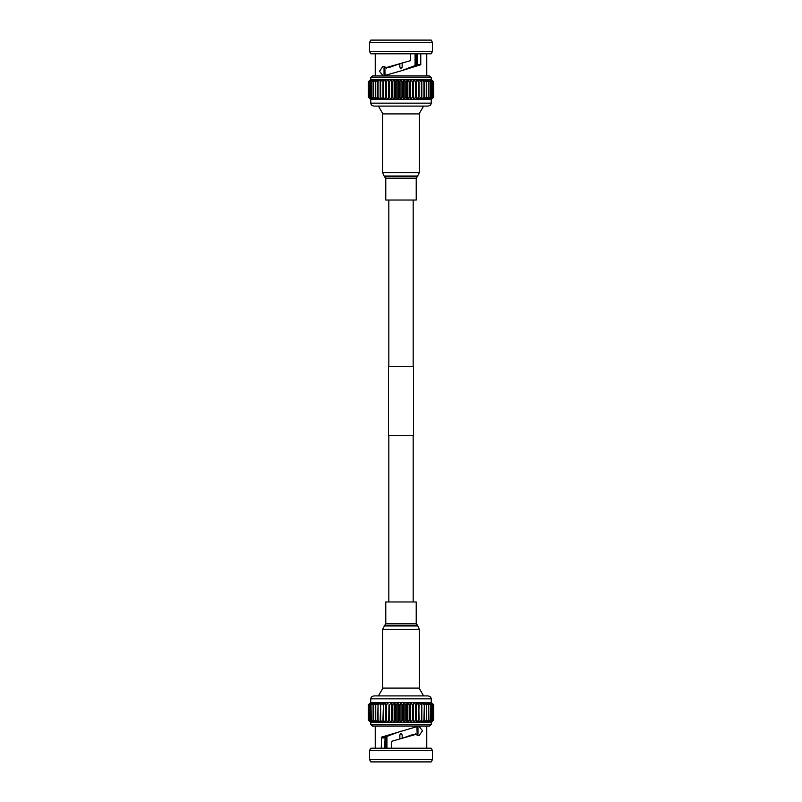 <?xml version="1.0" encoding="UTF-8"?>
<svg xmlns="http://www.w3.org/2000/svg" width="802" height="802" viewBox="0 0 802 802"><rect width="100%" height="100%" fill="white"/><g stroke="black" fill="none" stroke-linecap="round" stroke-linejoin="round"><path stroke-width="1.2" d="M413.17 601.971L413.17 435.456M413.17 366.544L413.17 200.029M388.83 601.971L388.83 435.456M388.83 366.544L388.83 200.029M413.521 366.544L388.479 366.544L388.479 435.456L413.521 435.456L413.521 366.544M382.915 688.106L378.414 695.895L374.965 695.895L427.035 695.895L378.414 695.895M419.085 688.106L423.586 695.895M431.245 702.502L431.245 698.843C431.015 697.068 429.802 696.086 427.606 695.895L374.394 695.895C372.198 696.086 370.985 697.068 370.755 698.843L370.755 702.502L368.298 704.858L370.755 702.502L431.245 702.502L433.702 704.858L433.702 720.146L431.245 722.502L431.245 724.567L429.431 726.041L372.569 726.041L370.755 724.567L431.245 724.567M370.755 722.502L368.298 720.146L370.915 722.502L368.629 720.146L371.416 722.502L369.311 720.146L372.228 722.502L370.344 720.146L373.371 722.502L371.707 720.146L374.805 722.502L373.391 720.146L376.529 722.502L375.376 720.146L378.524 722.502L377.652 720.146L380.76 722.502L380.168 720.146L383.226 722.502L382.925 720.146L385.872 722.502L385.872 720.146L388.699 722.502L388.99 720.146L391.657 722.502L392.238 720.146L394.714 722.502L395.587 720.146L397.842 722.502L398.985 720.146L401 722.502L402.414 720.146L404.158 722.502L405.822 720.146L406.413 720.146L407.286 722.502L409.18 720.146L409.762 720.146L410.343 722.502L412.449 720.146L413.01 720.146L413.301 722.502L415.596 720.146L416.128 720.146L416.128 722.502L418.574 720.146L418.774 722.502L421.361 720.146L421.24 722.502L423.927 720.146L423.476 722.502L426.243 720.146L425.471 722.502L428.288 720.146L427.195 722.502L430.022 720.146L428.629 722.502L431.446 720.146L429.772 722.502L432.689 720.146L430.584 722.502L433.371 720.146L431.085 722.502L433.671 720.146L431.245 722.502L370.755 722.502L370.755 724.567M369.532 750.572L432.468 750.572L432.468 759.544L369.532 759.544L369.532 750.572L370.755 748.216L431.245 748.216L432.468 750.572M369.532 759.544L370.755 761.9L431.245 761.9L432.468 759.544M375.236 726.041L375.236 748.216M381.231 748.216L381.672 737.078L418.844 726.071L422.514 730.772L418.995 735.695L415.626 734.462L392.288 741.118L391.657 741.99L391.657 748.216M426.764 726.041L426.764 748.216M385.772 748.216L385.772 736.727M386.925 736.206L386.925 748.216M399.847 739.013L399.847 734.913C400.619 733.429 401.381 733.429 402.153 734.913L402.153 738.321M415.125 734.462L415.687 733.76L416.168 734.391M417.962 727.564L417.962 734.221M384.699 748.216L385.11 737.058L401 731.123M416.96 726.442L417.14 735.223M415.626 734.462L413.06 734.462L401 738.702M385.11 737.058L381.672 737.078M384.699 737.91L381.231 737.95M386.644 736.326L386.644 748.216M433.671 720.146L433.702 704.858L433.671 720.146M368.298 720.146L368.329 704.858L368.298 720.146M433.702 704.858L431.085 702.502L433.371 704.858L433.371 720.146M433.371 704.858L433.28 720.146M432.689 720.146L432.689 704.858L430.584 702.502L433.28 704.858M432.689 704.858L432.539 720.146M431.656 720.146L431.656 704.858L429.772 702.502L432.539 704.858M431.656 704.858L431.446 720.146M430.293 720.146L430.293 704.858L428.629 702.502L431.446 704.858M430.293 704.858L430.022 720.146M428.609 720.146L428.609 704.858L427.195 702.502L430.022 704.858M428.609 704.858L428.288 720.146M426.624 720.146L426.624 704.858L425.471 702.502L428.288 704.858M426.624 704.858L426.243 720.146M424.348 720.146L424.348 704.858L423.476 702.502L426.243 704.858M424.348 704.858L423.927 720.146M421.832 720.146L421.832 704.858L421.24 702.502L423.927 704.858M421.832 704.858L421.361 720.146M419.075 720.146L418.774 702.502L421.361 704.858M419.075 704.858L418.574 720.146M413.301 722.502L413.301 702.502L416.128 704.858L416.128 720.146L416.128 702.502L418.574 704.858M415.596 704.858L415.596 720.146M413.301 702.502L413.01 720.146M413.01 704.858L412.449 704.858L412.449 720.146M410.343 722.502L410.343 702.502L412.449 704.858M410.343 702.502L409.762 704.858L409.762 720.146M409.762 704.858L409.18 704.858L409.18 720.146M407.286 722.502L407.286 702.502L409.18 704.858M407.286 702.502L406.413 704.858L406.413 720.146M406.413 704.858L405.822 704.858L405.822 720.146M404.158 722.502L404.158 702.502L405.822 704.858M404.158 702.502L403.015 704.858L403.015 720.146M403.015 704.858L402.414 704.858L402.414 720.146M401 722.502L401 702.502L402.414 704.858M401 702.502L399.586 704.858L399.586 720.146M399.586 704.858L398.985 704.858L398.985 720.146M397.842 722.502L397.842 702.502L398.985 704.858M397.842 702.502L396.178 704.858L396.178 720.146M396.178 704.858L395.587 704.858L395.587 720.146M394.714 722.502L394.714 702.502L395.587 704.858M394.714 702.502L392.82 704.858L392.82 720.146M392.82 704.858L392.238 704.858L392.238 720.146M391.657 722.502L391.657 702.502L392.238 704.858M391.657 702.502L389.551 704.858L389.551 720.146M389.551 704.858L388.99 704.858L388.99 720.146M388.699 722.502L388.99 704.858M388.699 702.502L386.404 704.858L386.404 720.146M386.404 704.858L385.872 704.858L385.872 720.146M385.872 702.502L385.872 704.858L385.872 702.502L383.426 704.858L383.426 720.146M383.426 704.858L382.925 720.146M380.639 720.146L380.639 704.858L383.226 702.502L382.925 704.858M380.639 704.858L380.168 720.146M378.073 720.146L378.073 704.858L380.76 702.502L380.168 704.858M378.073 704.858L377.652 720.146M375.757 720.146L375.757 704.858L378.524 702.502L377.652 704.858M375.757 704.858L375.376 720.146M373.712 720.146L373.712 704.858L376.529 702.502L375.376 704.858M373.712 704.858L373.391 720.146M371.978 720.146L371.978 704.858L374.805 702.502L373.391 704.858M371.978 704.858L371.707 720.146M370.554 720.146L370.554 704.858L373.371 702.502L371.707 704.858M370.554 704.858L370.344 720.146M369.461 720.146L369.461 704.858L372.228 702.502L370.344 704.858M369.461 704.858L369.311 720.146M368.719 720.146L368.719 704.858L371.416 702.502L369.311 704.858M368.719 704.858L368.629 720.146M368.329 704.858L370.915 702.502L368.629 704.858M374.394 695.895L374.965 695.895M427.035 695.895L427.606 695.895M382.915 113.894L378.414 106.105M419.085 113.894L423.586 106.105M370.755 103.157L431.245 103.157C431.015 104.932 429.802 105.914 427.606 106.105L374.394 106.105C372.198 105.914 370.985 104.932 370.755 103.157L370.755 99.498L368.298 97.142L370.915 99.498L368.298 97.142L368.298 81.854L370.755 79.498L370.755 77.433L372.569 75.959L429.431 75.959L431.245 77.433L370.755 77.433M431.245 103.157L431.245 99.498L370.915 99.498L368.629 97.142L371.416 99.498L369.311 97.142L372.228 99.498L370.344 97.142L373.371 99.498L371.707 97.142L374.805 99.498L373.391 97.142L376.529 99.498L375.376 97.142L378.524 99.498L377.652 97.142L380.76 99.498L380.168 97.142L383.226 99.498L382.925 97.142L385.872 99.498L385.872 97.142L388.699 99.498L388.99 97.142L391.657 99.498L392.238 97.142L394.714 99.498L395.587 97.142L397.842 99.498L398.985 97.142L401 99.498L402.414 97.142L404.158 99.498L405.822 97.142L406.413 97.142L407.286 99.498L409.18 97.142L409.762 97.142L410.343 99.498L412.449 97.142L413.01 97.142L413.301 99.498L415.596 97.142L416.128 97.142L416.128 99.498L418.574 97.142L418.774 99.498L421.361 97.142L421.24 99.498L423.927 97.142L423.476 99.498L426.243 97.142L425.471 99.498L428.288 97.142L427.195 99.498L430.022 97.142L428.629 99.498L431.446 97.142L429.772 99.498L432.689 97.142L430.584 99.498L433.371 97.142L431.085 99.498L433.671 97.142L431.245 99.498M370.755 79.498L431.245 79.498L431.245 77.433M369.532 51.428L369.532 42.456L432.468 42.456L432.468 51.428L369.532 51.428L370.755 53.784L431.245 53.784L432.468 51.428M415.356 65.674L415.356 53.784M369.532 42.456L370.755 40.1L431.245 40.1L432.468 42.456M375.236 75.959L375.236 53.784M426.764 75.959L426.764 53.784M384.038 74.436L384.038 67.779M417.301 53.784L417.301 64.741L401 70.877L383.155 75.929L379.486 71.228L383.005 66.305L386.374 67.538L410.343 60.701L410.343 53.784M385.04 75.558L384.86 66.777M386.374 67.538L388.94 67.538L401 63.298M417.301 64.741L420.769 64.741L401 70.877M420.769 53.784L420.769 64.741M416.228 53.784L416.228 65.273M415.075 65.794L415.075 53.784M402.153 62.987L402.153 67.087C401.381 68.571 400.619 68.571 399.847 67.087L399.847 63.679M386.875 67.538L386.313 68.24L385.832 67.609M368.298 81.854L368.298 97.142L368.298 81.854L370.915 79.498L368.629 81.854L371.416 79.498L369.311 81.854L372.228 79.498L370.344 81.854L373.371 79.498L371.707 81.854L374.805 79.498L373.391 81.854L376.529 79.498L375.376 81.854L378.524 79.498L377.652 81.854L380.76 79.498L380.168 81.854L383.226 79.498L382.925 81.854L385.872 79.498L385.872 81.854L388.699 79.498L388.99 81.854L391.657 79.498L392.238 81.854L394.714 79.498L395.587 81.854L397.842 79.498L398.985 81.854L401 79.498L402.414 81.854L404.158 79.498L405.822 81.854L406.413 81.854L407.286 79.498L409.18 81.854L409.762 81.854L410.343 79.498L412.449 81.854L413.01 81.854L413.301 79.498L415.596 81.854L416.128 81.854L416.128 79.498L418.574 81.854L418.774 79.498L421.361 81.854L421.24 79.498L423.927 81.854L423.476 79.498L426.243 81.854L425.471 79.498L428.288 81.854L427.195 79.498L430.022 81.854L428.629 79.498L431.446 81.854L429.772 79.498L432.689 81.854L430.584 79.498L433.371 81.854L431.085 79.498L433.671 81.854L431.386 79.629M433.702 81.854L433.702 97.142L433.671 81.854M433.371 81.854L433.371 97.142M433.28 81.854L433.28 97.142M432.689 81.854L432.689 97.142M432.539 81.854L432.539 97.142M431.656 81.854L431.656 97.142M431.446 81.854L431.446 97.142M430.293 81.854L430.293 97.142M430.022 81.854L430.022 97.142M428.609 81.854L428.609 97.142M428.288 81.854L428.288 97.142M426.624 81.854L426.624 97.142M426.243 81.854L426.243 97.142M424.348 81.854L424.348 97.142M423.927 81.854L423.927 97.142M421.832 81.854L421.832 97.142M421.361 81.854L421.361 97.142M419.075 81.854L419.075 97.142M418.574 81.854L418.574 97.142M416.128 81.854L416.128 97.142M415.596 81.854L415.596 97.142M413.301 79.498L413.301 99.498M413.01 81.854L413.01 97.142M412.449 81.854L412.449 97.142M410.343 79.498L410.343 99.498M409.762 81.854L409.762 97.142M409.18 81.854L409.18 97.142M407.286 79.498L407.286 99.498M406.413 81.854L406.413 97.142M405.822 81.854L405.822 97.142M404.158 79.498L404.158 99.498M403.015 81.854L403.015 97.142M402.414 81.854L402.414 97.142M401 79.498L401 99.498M399.586 81.854L399.586 97.142M398.985 81.854L398.985 97.142M397.842 79.498L397.842 99.498M396.178 81.854L396.178 97.142M395.587 81.854L395.587 97.142M394.714 79.498L394.714 99.498M392.82 81.854L392.82 97.142M392.238 81.854L392.238 97.142M391.657 79.498L391.657 99.498M389.551 81.854L389.551 97.142M388.99 81.854L388.99 97.142M388.699 79.498L388.699 99.498M386.404 81.854L386.404 97.142M385.872 81.854L385.872 99.498M383.426 81.854L383.426 97.142M382.925 81.854L382.925 97.142M380.639 81.854L380.639 97.142M380.168 81.854L380.168 97.142M378.073 81.854L378.073 97.142M377.652 81.854L377.652 97.142M375.757 81.854L375.757 97.142M375.376 81.854L375.376 97.142M373.712 81.854L373.712 97.142M373.391 81.854L373.391 97.142M371.978 81.854L371.978 97.142M371.707 81.854L371.707 97.142M370.554 81.854L370.554 97.142M370.344 81.854L370.344 97.142M369.461 81.854L369.461 97.142M369.311 81.854L369.311 97.142M368.719 81.854L368.719 97.142M368.629 81.854L368.629 97.142M384.749 688.106L382.624 688.106L382.624 629.339L419.376 629.339L419.376 688.106L384.749 688.106M385.782 623.415L416.218 623.415L416.218 601.971L385.782 601.971L385.782 623.415L382.624 629.339M417.261 113.894L419.376 113.894L419.376 172.661L382.624 172.661L382.624 113.894L417.261 113.894M416.218 178.585L385.782 178.585L385.782 200.029L416.218 200.029L416.218 178.585L419.376 172.661M431.245 698.843L370.755 698.843M416.218 623.415L417.872 625.941L384.128 625.941M416.97 625.119L385.03 625.119M385.782 178.585L384.128 176.059L417.872 176.059M385.03 176.881L416.97 176.881M417.872 625.941L419.376 629.339M384.128 176.059L382.624 172.661"/></g></svg>
